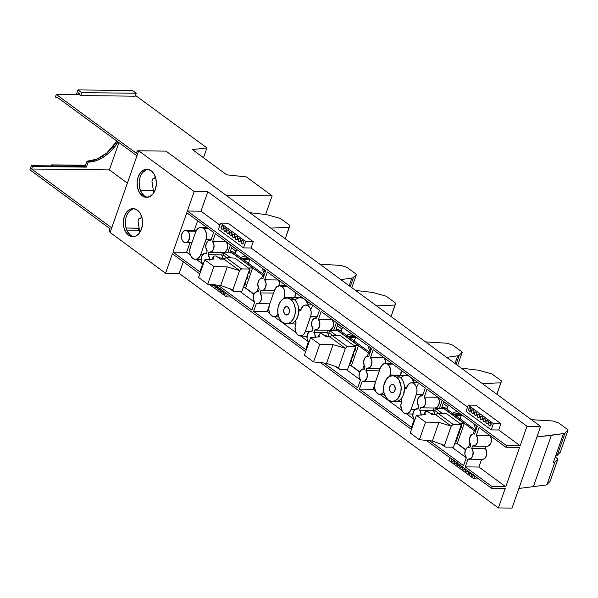 <?xml version="1.0" encoding="UTF-8"?>
<svg xmlns="http://www.w3.org/2000/svg" width="598" height="598" viewBox="0 0 598 598"><rect width="100%" height="100%" fill="white"/><g stroke="black" fill="none" stroke-linecap="round" stroke-linejoin="round"><path stroke-width="0.9" d="M141.472 215.998A2.437 1.674 90.7 0 1 139.775 218.569A2.437 1.674 90.7 0 1 139.042 218.307L138.018 221.215L139.596 231.247L140.261 231.732L139.596 231.247L138.018 221.215L139.042 218.307L140.881 217.971L141.39 215.362M139.042 218.307L140.515 218.322L139.042 218.307M155.398 176.515L154.247 178.653L152.976 178.518L151.952 181.426L153.529 191.457L154.254 191.995L153.529 191.457L151.952 181.426L152.976 178.518L154.448 178.533L152.976 178.518A2.437 1.674 90.7 0 0 153.708 178.78A2.437 1.674 90.7 0 0 155.36 176.911M195.965 231.262L187.503 231.164A6.092 4.179 90.7 0 1 189.648 238.034A6.092 4.179 90.7 0 1 185.522 242.698A6.092 4.179 90.7 0 1 183.691 242.055A6.092 4.179 90.7 0 1 181.538 235.186A6.092 4.179 90.7 0 1 185.664 230.522A6.092 4.179 90.7 0 1 187.503 231.164L195.965 231.262M223.899 291.144L223.757 293.655L225.207 294.096L224.13 294.081A1.779 1.218 90.7 0 1 223.697 291.465M221.036 289.043L220.894 291.555L222.351 291.996L221.267 291.981A1.779 1.218 90.7 0 1 220.834 289.365M218.173 286.943L218.038 289.454L219.488 289.895L218.412 289.881A1.779 1.218 90.7 0 1 217.978 287.264M215.317 284.842L215.175 287.354L216.626 287.795L215.549 287.78A1.779 1.218 90.7 0 1 215.116 285.164M212.028 283.96L212.694 285.68L213.77 285.687L212.694 285.68A1.779 1.218 90.7 0 1 212.081 284.626M221.709 229.116A1.779 1.218 90.7 0 1 221.081 227.105A1.779 1.218 90.7 0 1 222.292 225.745A1.779 1.218 90.7 0 1 222.822 225.932L221.895 225.835L221.178 226.724L221.335 228.69L222.172 229.303L223.061 228.87L223.488 227.651L222.822 225.932A1.779 1.218 90.7 0 1 223.45 227.943A1.779 1.218 90.7 0 1 222.247 229.303A1.779 1.218 90.7 0 1 221.709 229.116L222.792 229.124L221.709 229.116M224.571 231.217A1.779 1.218 90.7 0 1 223.944 229.206A1.779 1.218 90.7 0 1 225.147 227.845A1.779 1.218 90.7 0 1 225.685 228.032L224.751 227.935L223.914 229.468L224.198 230.791L225.027 231.404L226.216 230.424L225.685 228.032A1.779 1.218 90.7 0 1 226.313 230.043A1.779 1.218 90.7 0 1 225.11 231.404A1.779 1.218 90.7 0 1 224.571 231.217L225.648 231.232L224.571 231.217M227.427 233.317A1.779 1.218 90.7 0 1 226.806 231.306A1.779 1.218 90.7 0 1 228.01 229.946A1.779 1.218 90.7 0 1 228.548 230.133L227.195 230.38L226.769 231.598L227.061 232.891L227.89 233.504L228.78 233.071L229.206 231.852L228.548 230.133A1.779 1.218 90.7 0 1 229.176 232.144A1.779 1.218 90.7 0 1 227.965 233.504A1.779 1.218 90.7 0 1 227.427 233.317L228.511 233.332L227.427 233.317M230.29 235.418A1.779 1.218 90.7 0 1 229.662 233.414A1.779 1.218 90.7 0 1 230.865 232.046A1.779 1.218 90.7 0 1 231.404 232.233L230.477 232.136L229.759 233.033L229.684 234.394L230.746 235.605L231.934 234.625L231.404 232.233A1.779 1.218 90.7 0 1 232.031 234.244A1.779 1.218 90.7 0 1 230.828 235.612A1.779 1.218 90.7 0 1 230.29 235.418L231.366 235.433L230.29 235.418M233.153 237.518A1.779 1.218 90.7 0 1 232.525 235.515A1.779 1.218 90.7 0 1 233.728 234.147A1.779 1.218 90.7 0 1 234.267 234.341L233.332 234.237L232.487 235.799L232.779 237.092L233.609 237.705L234.797 236.726L234.267 234.341A1.779 1.218 90.7 0 1 234.894 236.345A1.779 1.218 90.7 0 1 233.691 237.712A1.779 1.218 90.7 0 1 233.153 237.518L234.229 237.533L233.153 237.518M236.008 239.626A1.779 1.218 90.7 0 1 235.38 237.615A1.779 1.218 90.7 0 1 236.591 236.247A1.779 1.218 90.7 0 1 237.122 236.442L236.195 236.345L235.477 237.234L235.634 239.2L236.472 239.805L237.361 239.379L237.787 238.161L237.122 236.442A1.779 1.218 90.7 0 1 237.75 238.453A1.779 1.218 90.7 0 1 236.546 239.813A1.779 1.218 90.7 0 1 236.008 239.626L237.092 239.634L236.008 239.626M238.871 241.727A1.779 1.218 90.7 0 1 238.243 239.716A1.779 1.218 90.7 0 1 239.447 238.355A1.779 1.218 90.7 0 1 239.985 238.542L239.051 238.445L238.34 239.335L238.497 241.3L239.327 241.906L240.516 240.934L239.985 238.542A1.779 1.218 90.7 0 1 240.613 240.553A1.779 1.218 90.7 0 1 239.409 241.913A1.779 1.218 90.7 0 1 238.871 241.727L239.948 241.734L238.871 241.727M241.727 243.827A1.779 1.218 90.7 0 1 241.106 241.816A1.779 1.218 90.7 0 1 242.31 240.456A1.779 1.218 90.7 0 1 242.848 240.643L241.495 240.889L241.069 242.108L241.353 243.401L242.19 244.014L243.08 243.58L243.506 242.362L242.848 240.643A1.779 1.218 90.7 0 1 243.476 242.653A1.779 1.218 90.7 0 1 242.265 244.014A1.779 1.218 90.7 0 1 241.727 243.827L242.81 243.842L241.727 243.827M471.56 473.145L471.418 475.657L472.876 476.098L471.792 476.083A1.779 1.218 90.7 0 1 471.359 473.466M468.697 471.045L468.563 473.556L470.013 473.997L468.937 473.982A1.779 1.218 90.7 0 1 468.503 471.366M465.842 468.944L465.7 471.456L467.15 471.897L466.074 471.882A1.779 1.218 90.7 0 1 465.64 469.266M462.979 466.844L462.845 469.355L464.295 469.796L463.211 469.781A1.779 1.218 90.7 0 1 462.777 467.165M460.124 464.743L459.982 467.255L461.432 467.688L460.355 467.681A1.779 1.218 90.7 0 1 459.922 465.057M457.261 462.635L457.119 465.147L458.576 465.588L457.492 465.58A1.779 1.218 90.7 0 1 457.059 462.957M454.398 460.535L454.263 463.046L455.713 463.487L454.637 463.472A1.779 1.218 90.7 0 1 454.203 460.856M451.542 458.434L451.4 460.946L452.85 461.387L451.774 461.372A1.779 1.218 90.7 0 1 451.341 458.756M469.378 411.118A1.779 1.218 90.7 0 1 468.75 409.107A1.779 1.218 90.7 0 1 469.953 407.746A1.779 1.218 90.7 0 1 470.491 407.933L469.138 408.18L468.712 409.398L469.004 410.691L469.834 411.297L471.022 410.325L470.491 407.933A1.779 1.218 90.7 0 1 471.119 409.944A1.779 1.218 90.7 0 1 469.916 411.304A1.779 1.218 90.7 0 1 469.378 411.118L470.454 411.125L469.378 411.118M472.233 413.218A1.779 1.218 90.7 0 1 471.605 411.207A1.779 1.218 90.7 0 1 472.816 409.847A1.779 1.218 90.7 0 1 473.347 410.034L472.42 409.936L471.702 410.826L471.859 412.792L472.697 413.405L473.586 412.971L474.012 411.753L473.347 410.034A1.779 1.218 90.7 0 1 473.975 412.044A1.779 1.218 90.7 0 1 472.771 413.405A1.779 1.218 90.7 0 1 472.233 413.218L473.317 413.233L472.233 413.218M475.096 415.318A1.779 1.218 90.7 0 1 474.468 413.308A1.779 1.218 90.7 0 1 475.672 411.947A1.779 1.218 90.7 0 1 476.21 412.134L475.275 412.037L474.565 412.926L474.491 414.294L475.552 415.505L476.741 414.526L476.21 412.134A1.779 1.218 90.7 0 1 476.838 414.145A1.779 1.218 90.7 0 1 475.634 415.505A1.779 1.218 90.7 0 1 475.096 415.318L476.172 415.333L475.096 415.318M477.952 417.419A1.779 1.218 90.7 0 1 477.324 415.408A1.779 1.218 90.7 0 1 478.535 414.048A1.779 1.218 90.7 0 1 479.073 414.235L477.72 414.481L477.294 415.7L477.578 416.993L478.415 417.606L479.304 417.172L479.731 415.961L479.073 414.235A1.779 1.218 90.7 0 1 479.693 416.245A1.779 1.218 90.7 0 1 478.49 417.613A1.779 1.218 90.7 0 1 477.952 417.419L479.035 417.434L477.952 417.419M480.814 419.519A1.779 1.218 90.7 0 1 480.187 417.516A1.779 1.218 90.7 0 1 481.39 416.148A1.779 1.218 90.7 0 1 481.928 416.343L481.001 416.238L480.284 417.135L480.209 418.495L481.27 419.706L482.459 418.727L481.928 416.343A1.779 1.218 90.7 0 1 482.556 418.346A1.779 1.218 90.7 0 1 481.353 419.714A1.779 1.218 90.7 0 1 480.814 419.519L481.891 419.534L480.814 419.519M483.677 421.627A1.779 1.218 90.7 0 1 483.049 419.617A1.779 1.218 90.7 0 1 484.253 418.249A1.779 1.218 90.7 0 1 484.791 418.443L483.438 418.682L483.012 419.901L483.304 421.194L484.133 421.807L485.322 420.828L484.791 418.443A1.779 1.218 90.7 0 1 485.419 420.446A1.779 1.218 90.7 0 1 484.208 421.814A1.779 1.218 90.7 0 1 483.677 421.627L484.754 421.635L483.677 421.627M486.533 423.728A1.779 1.218 90.7 0 1 485.905 421.717A1.779 1.218 90.7 0 1 487.108 420.357A1.779 1.218 90.7 0 1 487.647 420.544L486.72 420.446L486.002 421.336L486.159 423.302L486.996 423.907L487.886 423.481L488.312 422.263L487.647 420.544A1.779 1.218 90.7 0 1 488.274 422.554A1.779 1.218 90.7 0 1 487.071 423.915A1.779 1.218 90.7 0 1 486.533 423.728L487.609 423.735L486.533 423.728M489.396 425.828A1.779 1.218 90.7 0 1 488.768 423.818A1.779 1.218 90.7 0 1 489.971 422.457A1.779 1.218 90.7 0 1 490.51 422.644L489.575 422.547L488.865 423.436L489.022 425.402L489.852 426.008L491.04 425.036L490.51 422.644A1.779 1.218 90.7 0 1 491.137 424.655A1.779 1.218 90.7 0 1 489.934 426.015A1.779 1.218 90.7 0 1 489.396 425.828L490.472 425.836L489.396 425.828M134.124 208.702A14.06 9.643 -89.3 0 0 125.528 220.131A14.06 9.643 -89.3 0 0 130.588 235.253L128.54 235.231A14.06 9.643 90.7 0 1 123.592 219.376A14.06 9.643 90.7 0 1 133.1 208.612A14.06 9.643 90.7 0 1 137.346 210.107L133.728 208.65L129.99 209.33L126.701 212.036L124.362 216.364L123.33 221.649L123.764 227.098L125.595 231.867L128.54 235.231L132.158 236.688L135.896 236.008L139.185 233.302L141.524 228.974L142.556 223.689L142.122 218.24L140.291 213.471L137.346 210.107A14.06 9.643 90.7 0 1 142.294 225.962A14.06 9.643 90.7 0 1 132.786 236.726A14.06 9.643 90.7 0 1 128.54 235.231L130.588 235.253L127.643 231.889L125.812 227.12L125.378 221.679M147.915 169.331A14.06 9.643 -89.3 0 0 139.312 180.76A14.06 9.643 -89.3 0 0 144.38 195.89L142.331 195.867A14.06 9.643 90.7 0 1 137.376 180.005A14.06 9.643 90.7 0 1 146.891 169.241A14.06 9.643 90.7 0 1 151.13 170.736L147.512 169.279L143.774 169.959L140.485 172.665L138.153 176.993L137.121 182.285L137.555 187.727L139.379 192.496L142.331 195.867L145.949 197.318L149.687 196.645L152.976 193.931L155.308 189.603L156.34 184.319L155.906 178.877L154.082 174.108L151.13 170.736A14.06 9.643 90.7 0 1 156.085 186.591A14.06 9.643 90.7 0 1 146.57 197.355A14.06 9.643 90.7 0 1 142.331 195.867L144.38 195.89L141.427 192.519L139.596 187.75L139.17 182.308M285.231 314.57A4.216 2.893 90.7 0 1 283.744 309.809A4.216 2.893 90.7 0 1 286.599 306.58A4.216 2.893 90.7 0 1 287.87 307.028L285.665 306.796L283.975 308.904L283.661 310.489L284.342 313.554L286.315 315.004L287.436 314.802L289.126 312.687L289.305 309.472L287.87 307.028A4.216 2.893 90.7 0 1 289.357 311.782A4.216 2.893 90.7 0 1 286.502 315.011A4.216 2.893 90.7 0 1 285.231 314.57L287.78 314.593L285.231 314.57M391.04 392.325A4.216 2.893 90.7 0 1 389.56 387.571A4.216 2.893 90.7 0 1 392.408 384.342A4.216 2.893 90.7 0 1 393.686 384.791L391.473 384.551L390.487 385.366L389.477 388.252L390.158 391.316L392.131 392.766L394.239 391.75L395.248 388.864L394.568 385.8L393.686 384.791A4.216 2.893 90.7 0 1 395.166 389.545A4.216 2.893 90.7 0 1 392.318 392.774A4.216 2.893 90.7 0 1 391.04 392.325L393.596 392.355L391.04 392.325M295.427 299.605L297.557 298.193L299.852 297.61L303.276 298.342A13.358 9.157 -89.3 0 0 300.039 297.602L289.813 297.976A12.864 8.821 90.7 0 1 293.984 299.336L290.576 299.299A12.864 8.821 90.7 0 1 295.106 313.808A12.864 8.821 90.7 0 1 286.405 323.66A12.864 8.821 90.7 0 1 282.525 322.292A12.864 8.821 90.7 0 1 277.988 307.783A12.864 8.821 90.7 0 1 286.696 297.931A12.864 8.821 90.7 0 1 290.576 299.299L293.984 299.336A12.864 8.821 90.7 0 1 298.753 309.742A12.864 8.821 -89.3 0 0 293.984 299.336A12.864 8.821 -89.3 0 0 290.105 297.976L286.696 297.931M286.405 323.66L289.813 323.697A12.864 8.821 -89.3 0 0 294.545 321.769A12.864 8.821 -89.3 0 0 298.753 309.742L297.811 316.604L296.421 319.511L294.545 321.769A12.864 8.821 90.7 0 1 289.522 323.69M295.636 321.821L294.545 321.769L295.457 321.672L296.017 322.718L295.046 327.465L295.711 331.965L297.086 334.312L298.978 335.702L302.147 335.583L304.001 334.05L305.324 331.606L310.997 315.071L311.169 311.984L310.512 309.039L309.136 306.699L307.245 305.309L305.13 305.085L303.104 306.056L300.159 310.9L299.247 310.863L298.753 309.742L300.779 309.757L298.753 309.742A1.428 0.979 90.7 0 0 299.748 311.05L299.748 311.05A1.428 0.979 90.7 0 0 300.607 310.265L300.906 309.405A7.946 5.449 90.7 0 1 305.668 305.025A7.946 5.449 90.7 0 1 310.601 316.529L317.187 316.738L310.601 316.529L305.324 331.606A7.946 5.449 90.7 0 1 300.203 335.979A7.946 5.449 90.7 0 1 295.629 324.482L295.928 323.623A1.428 0.979 90.7 0 0 295.106 321.552L295.106 321.552A1.428 0.979 90.7 0 0 294.545 321.769L295.636 321.821M278.025 314.256A7.946 5.449 90.7 0 1 273.891 316.648A7.946 5.449 90.7 0 1 271.679 315.811A7.946 5.449 90.7 0 1 269.317 305.144L274.594 290.067A7.946 5.449 90.7 0 1 279.356 285.687A7.946 5.449 90.7 0 1 281.927 286.532L286.988 286.375L281.927 286.532A7.946 5.449 90.7 0 1 284.289 297.191L283.99 298.051L285.239 298.096L283.99 298.051L284.289 297.191L294.821 297.527L295.412 292.557A8.432 5.786 -89.3 0 1 294.821 297.527L284.289 297.191L284.857 292.646L284.207 289.709L282.824 287.361L279.886 285.709L276.792 286.726L274.594 290.067L269.317 305.144L268.749 309.689L270.012 313.905L272.673 316.364L275.835 316.245L278.033 314.256M401.243 377.368L403.373 375.955L405.668 375.372L409.092 376.097A13.358 9.157 -89.3 0 0 405.855 375.365L395.629 375.738A12.864 8.821 90.7 0 1 399.8 377.099L396.392 377.061A12.864 8.821 90.7 0 1 400.922 391.57A12.864 8.821 90.7 0 1 392.213 401.422A12.864 8.821 90.7 0 1 388.334 400.055A12.864 8.821 90.7 0 1 383.804 385.546A12.864 8.821 90.7 0 1 392.512 375.694A12.864 8.821 90.7 0 1 396.392 377.061L399.8 377.099A12.864 8.821 90.7 0 1 404.569 387.504A12.864 8.821 -89.3 0 0 399.8 377.099A12.864 8.821 -89.3 0 0 395.921 375.731L392.512 375.694M392.213 401.422L395.629 401.46A12.864 8.821 -89.3 0 0 400.361 399.524A12.864 8.821 -89.3 0 0 404.569 387.504L403.628 394.366L402.237 397.274L400.361 399.524A12.864 8.821 90.7 0 1 395.338 401.452M401.452 399.584L400.361 399.524L401.273 399.434L401.834 400.481L400.854 405.227L401.527 409.727L402.903 412.074L404.794 413.465L407.956 413.345L409.817 411.813L411.14 409.368L416.806 392.834L416.978 389.747L416.328 386.801L414.952 384.454L413.061 383.064L410.946 382.84L408.92 383.819L405.975 388.663L405.055 388.625L404.569 387.504L406.595 387.519L404.569 387.504A1.428 0.979 90.7 0 0 405.564 388.812L405.564 388.812A1.428 0.979 90.7 0 0 406.416 388.02L406.722 387.16A7.946 5.449 90.7 0 1 411.476 382.787A7.946 5.449 90.7 0 1 416.417 394.291L423.003 394.501L416.417 394.291L411.14 409.368A7.946 5.449 90.7 0 1 406.02 413.741A7.946 5.449 90.7 0 1 401.437 402.237L401.744 401.378A1.428 0.979 90.7 0 0 400.922 399.315L400.922 399.315A1.428 0.979 90.7 0 0 400.361 399.524L401.452 399.584M383.841 392.019A7.946 5.449 90.7 0 1 379.708 394.403A7.946 5.449 90.7 0 1 377.495 393.566A7.946 5.449 90.7 0 1 375.133 382.907L380.41 367.83A7.946 5.449 90.7 0 1 385.172 363.449A7.946 5.449 90.7 0 1 387.743 364.294L392.804 364.13L387.743 364.294A7.946 5.449 90.7 0 1 390.105 374.953L389.806 375.813L391.055 375.85L389.806 375.813L390.105 374.953L400.638 375.29L401.221 370.319A8.432 5.786 -89.3 0 1 400.638 375.29L390.105 374.953L390.673 370.409L389.41 366.193L387.743 364.294L385.703 363.464L382.608 364.481L380.41 367.83L375.133 382.907L374.565 387.452L375.828 391.668L378.482 394.127L381.651 394.007L383.841 392.019M203.44 228.294L208.029 228.346L203.44 228.294A8.432 5.786 90.7 0 1 205.944 239.619L211.131 239.678L205.944 239.619L206.564 236.449L206.303 233.183L205.204 230.32L203.44 228.294L201.264 227.427L199.022 227.831L197.048 229.453L195.651 232.054A8.432 5.786 90.7 0 1 200.891 227.404A8.432 5.786 90.7 0 1 203.44 228.294M229.804 252.887L232.181 246.099L229.804 252.887M335.62 330.649L337.997 323.854L335.62 330.649M441.436 408.412L443.813 401.617L441.436 408.412M140.463 190.56L153.409 190.702L140.463 190.56M142.533 172.687L145.822 169.982M126.769 230.14L138.258 230.267L140.253 231.74L138.258 230.267L126.769 230.14M128.749 212.058L132.031 209.352M202.632 254.718L200.666 254.696L205.944 239.619L200.666 254.696A8.432 5.786 90.7 0 1 195.419 259.345A8.432 5.786 90.7 0 1 190.366 247.131L189.753 250.3L190.007 253.567L191.106 256.43L192.877 258.456L195.045 259.323L197.288 258.919L199.261 257.29L200.666 254.696L202.632 254.718M195.651 232.054L190.366 247.131L195.651 232.054M202.565 263.965L196.301 259.36L202.565 263.965M190.456 255.062L186.621 252.244L189.947 242.751L186.621 252.244L190.456 255.062M194.201 230.619L197.661 220.729L194.201 230.619M505.198 488.461L498.373 507.941L179.213 273.398L183.287 261.774L179.213 273.398L165.571 273.241L172.396 253.769L199.829 273.929L172.396 253.769L165.571 273.241L110.092 232.473L138.691 150.801L194.178 191.569L207.812 191.726L526.98 426.269L520.155 445.742L498.71 429.984L500.907 423.698L475.739 405.205L500.907 423.698L498.71 429.984L520.155 445.742L506.513 445.592L187.353 211.049L200.995 211.206L207.812 191.726L200.995 211.206L219.885 225.087L200.995 211.206L187.353 211.049L194.178 191.569L187.353 211.049L506.513 445.592L505.93 447.267L519.572 447.416L505.781 486.787L478.901 467.031L481.592 459.354L478.901 467.031L505.781 486.787L492.139 486.63L465.259 466.881L478.901 467.031L465.259 466.881L492.139 486.63L491.556 488.312L505.198 488.461L491.556 488.312L426.389 440.42L491.556 488.312L492.139 486.63L505.781 486.787L519.572 447.416L505.93 447.267L479.05 427.51L505.93 447.267L506.513 445.592L520.155 445.742L526.98 426.269L540.614 426.426L165.975 151.115L138.691 150.801L110.092 232.473L165.571 273.241L179.213 273.398L498.373 507.941L505.198 488.461M214.764 284.902L305.645 351.684L214.764 284.902M320.58 362.665L411.461 429.446L320.58 362.665M253.246 241.697L228.077 223.204L253.246 241.697L251.04 247.983L253.246 241.697L245.741 241.614L243.543 247.893L251.04 247.983L467.554 407.089L251.04 247.983L243.543 247.893L218.375 229.4L243.543 247.893L245.741 241.614L253.246 241.697M466.036 411.402L491.205 429.895L498.71 429.984L491.205 429.895L466.036 411.402L468.241 405.123L493.402 423.616L491.205 429.895L493.402 423.616L500.907 423.698L493.402 423.616L468.241 405.123L475.739 405.205L468.241 405.123L466.036 411.402M278.354 280.028A6.092 4.179 -89.3 0 1 279.714 285.68L279.7 283.407L278.317 279.976M308.381 341.727L300.6 336.001L308.381 341.727M295.995 332.623L274.288 316.671L295.995 332.623M269.683 313.285L267.269 311.513L268.853 306.991L267.269 311.513L269.683 313.285M308.396 304.928L305.391 299.897A13.358 9.157 -89.3 0 1 308.396 304.928M312.238 306.699L310.833 309.301M384.17 357.783A6.092 4.179 -89.3 0 1 385.531 363.435L385.516 361.17L384.133 357.739M414.197 419.482L406.408 413.764L414.197 419.482M401.811 410.378L380.104 394.426L401.811 410.378M375.499 391.047L373.085 389.276L374.669 384.753L373.085 389.276L375.499 391.047M411.207 377.652A13.358 9.157 -89.3 0 1 414.212 382.683L411.207 377.659M418.054 384.462L416.649 387.055M254.613 302.214L240.202 291.622L254.613 302.214M226.306 241.779A6.092 4.179 -89.3 0 1 227.449 248.536A6.092 4.179 -89.3 0 1 223.48 252.483L209.838 252.334A6.092 4.179 90.7 0 0 213.822 248.342A6.092 4.179 90.7 0 0 212.626 241.57L226.238 241.727L212.626 241.57L215.37 233.736L265.699 270.73L215.37 233.736L212.626 241.57L214.009 245.008L213.628 248.97L211.647 251.758L208.911 252.169L208.037 254.681L221.671 254.838A6.092 4.179 -89.3 0 1 223.106 258.702L221.671 254.838L222.501 252.476L221.671 254.838L208.037 254.681L209.42 258.112L209.457 260.137M223.428 252.483L225.289 251.915L227.27 249.127L227.651 245.158L226.268 241.727M244.926 287.72L253.873 294.298L244.926 287.72M230.551 244.896L227.756 252.864L230.551 244.896M251.915 310.093L218.098 285.246L251.915 310.093L254.658 302.267L253.268 298.828L253.649 294.866L255.638 292.078L258.366 291.667L259.248 289.155L258.351 287.608L257.82 283.699L259.076 280.118L260.227 278.967L262.956 278.563L265.699 270.73L262.956 278.563A6.092 4.179 90.7 0 0 262.029 278.399A6.092 4.179 90.7 0 0 258.052 282.383A6.092 4.179 90.7 0 0 259.248 289.155L258.366 291.667A6.092 4.179 90.7 0 0 257.439 291.503A6.092 4.179 90.7 0 0 253.462 295.494A6.092 4.179 90.7 0 0 254.658 302.267L251.915 310.093M199.867 271.843L172.979 252.094L186.621 252.244L172.979 252.094L186.77 212.724L213.65 232.48L186.77 212.724L172.979 252.094L199.867 271.843L202.61 264.017L201.22 260.579L201.601 256.617L203.589 253.829L206.317 253.417L207.2 250.906L205.809 247.475L206.19 243.506L208.179 240.717L210.907 240.314L213.65 232.48L210.907 240.314A6.092 4.179 90.7 0 0 209.98 240.149A6.092 4.179 90.7 0 0 206.004 244.134A6.092 4.179 90.7 0 0 207.2 250.906L206.317 253.417A6.092 4.179 90.7 0 0 205.391 253.253A6.092 4.179 90.7 0 0 201.414 257.245A6.092 4.179 90.7 0 0 202.61 264.017L199.867 271.843M305.683 349.606L253.627 311.356L267.269 311.513L253.627 311.356L305.683 349.606L308.426 341.772L307.036 338.341L307.417 334.372L309.405 331.591L312.134 331.18L313.016 328.668L311.625 325.23L312.007 321.268L313.995 318.48L316.723 318.069L319.467 310.235L267.418 271.985L319.467 310.235L316.723 318.069A6.092 4.179 90.7 0 0 315.796 317.904A6.092 4.179 90.7 0 0 311.82 321.896A6.092 4.179 90.7 0 0 313.016 328.668L312.134 331.18A6.092 4.179 90.7 0 0 311.207 331.015A6.092 4.179 90.7 0 0 307.23 335A6.092 4.179 90.7 0 0 308.426 341.772L305.683 349.606M360.43 379.977L346.018 369.385L360.43 379.977M332.122 319.534A6.092 4.179 -89.3 0 1 333.265 326.299A6.092 4.179 -89.3 0 1 329.296 330.246L315.654 330.089A6.092 4.179 90.7 0 0 319.631 326.104A6.092 4.179 90.7 0 0 318.442 319.332L332.054 319.489L318.442 319.332L321.186 311.498L371.515 348.485L321.186 311.498L318.442 319.332L319.825 322.763L319.444 326.732L317.463 329.52L314.727 329.924L313.845 332.443L327.487 332.593A6.092 4.179 -89.3 0 1 328.922 336.457L327.487 332.593L328.317 330.238L327.487 332.593L313.845 332.443L314.742 333.983L315.273 337.9M329.244 330.246L331.098 329.677L333.086 326.889L333.467 322.92L332.077 319.489M350.742 365.483L359.69 372.061L350.742 365.483M336.368 322.658L333.572 330.627L336.368 322.658M357.731 387.855L323.914 363.008L357.731 387.855L360.474 380.022L359.084 376.591L359.465 372.621L361.454 369.841L364.182 369.429L365.064 366.918L364.167 365.371L363.636 361.454L364.892 357.881L366.043 356.729L368.772 356.318L371.515 348.485L368.772 356.318A6.092 4.179 90.7 0 0 367.845 356.154A6.092 4.179 90.7 0 0 363.868 360.146A6.092 4.179 90.7 0 0 365.064 366.918L364.182 369.429A6.092 4.179 90.7 0 0 363.255 369.265A6.092 4.179 90.7 0 0 359.278 373.249A6.092 4.179 90.7 0 0 360.474 380.022L357.731 387.855M411.491 427.368L359.443 389.119L373.085 389.276L359.443 389.119L411.491 427.368L414.235 419.534L412.852 416.103L413.233 412.134L415.214 409.346L417.95 408.942L418.824 406.423L417.441 402.992L417.823 399.03L419.803 396.242L422.539 395.831L425.283 387.997L373.234 349.748L425.283 387.997L422.539 395.831A6.092 4.179 90.7 0 0 421.612 395.667A6.092 4.179 90.7 0 0 417.636 399.651A6.092 4.179 90.7 0 0 418.824 406.423L417.95 408.942A6.092 4.179 90.7 0 0 417.023 408.778A6.092 4.179 90.7 0 0 413.046 412.762A6.092 4.179 90.7 0 0 414.235 419.534L411.491 427.368M466.246 457.732L451.834 447.14L466.246 457.732M437.938 397.296A6.092 4.179 -89.3 0 1 439.082 404.054A6.092 4.179 -89.3 0 1 435.112 408.008L421.47 407.851A6.092 4.179 90.7 0 0 425.447 403.867A6.092 4.179 90.7 0 0 424.251 397.094L437.863 397.244L424.251 397.094L426.994 389.261L477.331 426.247L426.994 389.261L424.251 397.094L425.641 400.525L425.26 404.495L423.272 407.275L420.544 407.687L419.661 410.198L433.303 410.355A6.092 4.179 -89.3 0 1 434.739 414.22L433.303 410.355L434.133 407.993L433.303 410.355L419.661 410.198L420.558 411.745L421.089 415.662M435.06 408.008L436.914 407.432L438.902 404.644L439.283 400.682L437.893 397.244M456.558 443.238L465.506 449.816L456.558 443.238M442.176 400.413L439.388 408.389L442.176 400.413M463.547 465.618L429.73 440.763L463.547 465.618L466.291 457.784L464.9 454.353L465.281 450.384L467.27 447.596L469.998 447.192L470.88 444.673L469.983 443.133L469.452 439.216L470.708 435.643L473.197 433.946L474.588 434.081L477.331 426.247L474.588 434.081A6.092 4.179 90.7 0 0 473.661 433.916A6.092 4.179 90.7 0 0 469.684 437.9A6.092 4.179 90.7 0 0 470.88 444.673L469.998 447.192A6.092 4.179 90.7 0 0 469.071 447.027A6.092 4.179 90.7 0 0 465.095 451.012A6.092 4.179 90.7 0 0 466.291 457.784L463.547 465.618M482.519 459.361L484.373 458.793L486.361 456.005L486.742 452.036L485.352 448.605L486.181 446.243L485.352 448.605L471.71 448.448L473.1 451.886L472.719 455.848L470.731 458.636L468.002 459.047L465.259 466.881L468.002 459.047A6.092 4.179 90.7 0 0 468.929 459.212A6.092 4.179 90.7 0 0 472.906 455.22A6.092 4.179 90.7 0 0 471.71 448.448L472.592 445.936L471.71 448.448L485.352 448.605A6.092 4.179 -89.3 0 1 486.548 455.377A6.092 4.179 -89.3 0 1 482.571 459.361L468.929 459.212M487.108 446.258L488.962 445.682L490.951 442.894L491.332 438.932L489.941 435.494M479.05 427.51L476.307 435.344L477.69 438.775L477.309 442.744L475.328 445.525L472.592 445.936A6.092 4.179 90.7 0 0 473.519 446.101A6.092 4.179 90.7 0 0 477.496 442.116A6.092 4.179 90.7 0 0 476.307 435.344L479.05 427.51M256.37 303.522L253.627 311.356L256.37 303.522L259.106 303.119L261.087 300.331L261.468 296.361L260.085 292.93L260.96 290.419L260.085 292.93A6.092 4.179 90.7 0 1 261.281 299.703A6.092 4.179 90.7 0 1 257.297 303.687A6.092 4.179 90.7 0 1 256.37 303.522M267.418 271.985L264.675 279.819L266.058 283.258L265.676 287.219L263.696 290.008L260.96 290.419A6.092 4.179 90.7 0 0 261.894 290.583A6.092 4.179 90.7 0 0 265.871 286.591A6.092 4.179 90.7 0 0 264.675 279.819L267.418 271.985M373.234 349.748L370.491 357.582L371.874 361.013L371.493 364.982L369.512 367.77L366.776 368.174L365.901 370.693L367.284 374.124L366.903 378.086L364.922 380.874L362.186 381.285L359.443 389.119L362.186 381.285A6.092 4.179 90.7 0 0 363.113 381.449A6.092 4.179 90.7 0 0 367.09 377.465A6.092 4.179 90.7 0 0 365.901 370.693L366.776 368.174A6.092 4.179 90.7 0 0 367.703 368.338A6.092 4.179 90.7 0 0 371.687 364.354A6.092 4.179 90.7 0 0 370.491 357.582L373.234 349.748M512.015 508.091L540.614 426.426L512.015 508.091L498.373 507.941L512.015 508.091M138.691 150.801L194.178 191.569L207.812 191.726L526.98 426.269L540.614 426.426L165.975 151.115L137.256 150.801L138.4 151.638L136.935 155.824L56.855 96.981L56.563 97.818L55.42 96.981L56.302 94.462L136.374 153.312L137.256 150.801L136.374 153.312L56.302 94.462L79.489 94.731L56.302 94.462L55.42 96.981L56.563 97.818L56.855 96.981L136.935 155.824L138.4 151.638L137.256 150.801L138.691 150.816M489.919 435.494L476.307 435.344L489.919 435.494M473.519 446.101L487.161 446.258A6.092 4.179 -89.3 0 0 491.13 442.303A6.092 4.179 -89.3 0 0 489.986 435.546M421.47 407.851A6.092 4.179 90.7 0 1 420.544 407.687L419.661 410.198A6.092 4.179 90.7 0 1 421.127 414.945M384.103 357.739L370.491 357.582L384.103 357.739M379.356 370.842L365.901 370.693L379.356 370.842M315.654 330.089A6.092 4.179 90.7 0 1 314.727 329.924L313.845 332.443A6.092 4.179 90.7 0 1 315.31 337.19M278.287 279.976L264.675 279.819L278.287 279.976M273.54 293.08L260.085 292.93L273.54 293.08M209.838 252.334A6.092 4.179 90.7 0 1 208.911 252.169L208.037 254.681A6.092 4.179 90.7 0 1 209.494 259.427M389.702 376.329A1.428 0.979 90.7 0 1 389.806 375.813L389.702 376.351M415.019 409.488L411.14 409.368L415.019 409.488M388.334 400.055L385.635 396.975L383.961 392.609L383.879 385.142L386.652 378.826L389.657 376.351L393.08 375.731L396.392 377.061L399.09 380.141L401.131 386.966L400.847 391.974L398.074 398.29L395.069 400.765L391.645 401.385L388.334 400.055M283.886 298.566A1.428 0.979 90.7 0 1 283.99 298.051L283.886 298.589M309.203 331.733L305.324 331.606L309.203 331.733M282.525 322.292L281.067 320.947L278.84 317.149L277.786 312.388L278.063 307.379L279.632 302.894L282.256 299.613L283.841 298.589L287.264 297.968L290.576 299.299L293.274 302.386L294.261 304.442L295.315 309.211L295.031 314.212L293.461 318.697L290.837 321.986L289.253 323.01L285.829 323.63L282.525 322.292M144.38 195.89A14.06 9.643 -89.3 0 0 147.594 197.288M130.588 235.253A14.06 9.643 -89.3 0 0 133.81 236.659M474.042 478.901L448.881 460.4L449.838 457.657L448.881 460.4L474.042 478.901L475.006 476.15L474.042 478.901L478.826 478.953L474.042 478.901M470.648 472.943A1.779 1.218 90.7 0 1 469.475 474.169A1.779 1.218 90.7 0 1 468.937 473.982L470.282 473.736L470.708 472.525M464.93 468.742A1.779 1.218 90.7 0 1 463.749 469.968A1.779 1.218 90.7 0 1 463.211 469.781L464.564 469.535L464.99 468.316M459.212 464.541A1.779 1.218 90.7 0 1 458.031 465.767A1.779 1.218 90.7 0 1 457.492 465.58L458.845 465.334L459.271 464.115M453.493 460.333A1.779 1.218 90.7 0 1 452.312 461.566A1.779 1.218 90.7 0 1 451.774 461.372L453.12 461.133L453.553 459.914M456.349 462.433A1.779 1.218 90.7 0 1 455.175 463.667A1.779 1.218 90.7 0 1 454.637 463.472L455.982 463.233L456.409 462.015M462.067 466.642A1.779 1.218 90.7 0 1 460.894 467.868A1.779 1.218 90.7 0 1 460.355 467.681L461.29 467.778L462.127 466.216M467.793 470.843A1.779 1.218 90.7 0 1 466.612 472.069A1.779 1.218 90.7 0 1 466.074 471.882L467.008 471.979L467.845 470.417M473.511 475.044A1.779 1.218 90.7 0 1 472.33 476.277A1.779 1.218 90.7 0 1 471.792 476.083L472.726 476.187L473.571 474.625M218.375 229.4L220.572 223.121L245.741 241.614L220.572 223.121L228.077 223.204L220.572 223.121L218.375 229.4M226.38 296.9L209.285 284.334L226.38 296.9L227.345 294.149L226.38 296.9L231.157 296.952L226.38 296.9M222.987 290.942A1.779 1.218 90.7 0 1 221.806 292.175A1.779 1.218 90.7 0 1 221.267 291.981L222.62 291.742L223.047 290.523M217.268 286.741A1.779 1.218 90.7 0 1 216.087 287.967A1.779 1.218 90.7 0 1 215.549 287.78L216.483 287.877L217.328 286.315M214.346 284.857A1.779 1.218 90.7 0 1 213.224 285.866A1.779 1.218 90.7 0 1 212.694 285.68L214.039 285.433L214.465 284.214M220.124 288.841A1.779 1.218 90.7 0 1 218.95 290.067A1.779 1.218 90.7 0 1 218.412 289.881L219.758 289.634L220.184 288.415M225.842 293.042A1.779 1.218 90.7 0 1 224.669 294.276A1.779 1.218 90.7 0 1 224.13 294.081L225.065 294.186L225.902 292.624M183.691 242.055L181.942 239.619L181.575 234.992L182.891 232.002L184.311 230.828L185.933 230.536L187.503 231.164L188.781 232.629L189.573 234.693L189.611 238.228L187.63 241.906L186.075 242.653L183.691 242.055M475.53 431.442L474.311 430.71L475.761 430.732L474.311 430.71L473.175 433.954L474.311 430.71L442.565 407.388L474.311 430.71A4.216 1.353 -160.7 0 0 475.515 431.435M469.968 443.103L468.585 447.057L469.968 443.103M475.881 430.388L444.613 407.41L442.565 407.388L442.206 408.419L442.565 407.388L444.613 407.41L475.881 430.388M465.61 449.599L456.969 443.245L465.61 449.599M458.92 431.494L459.735 431.502L458.412 435.277L457.597 435.262L458.412 435.277L457.762 434.791L458.412 435.277L459.735 431.502L458.92 431.494M454.809 443.223L457.335 443.253L464.227 423.563L459.952 423.519L464.227 423.563L443.634 408.434L464.227 423.563L457.335 443.253L454.809 443.223M455.706 440.659L456.364 441.137L455.541 441.13L456.364 441.137L455.706 440.659M457.679 437.37L456.364 441.137L457.679 437.37L456.865 437.355L457.679 437.37M433.326 414.421L436.204 414.235L433.326 414.421M459.817 428.93L460.467 429.409L459.653 429.401L460.467 429.409L459.817 428.93M461.791 425.641L460.467 429.409L461.791 425.641L460.968 425.634L461.791 425.641M434.716 410.437L438.379 413.121L434.716 410.437L435.449 408.344L442.281 413.36L435.449 408.344L443.634 408.434L435.449 408.344L434.716 410.437M432.735 413.861L432.967 414.033A1.689 0.546 -160.7 0 1 433.333 414.578A1.689 0.546 -160.7 0 1 433.311 414.623L432.249 413.577L430.478 413.091A1.689 0.546 -160.7 0 1 432.735 413.861M429.88 413.083L430.478 413.091L429.88 413.083M453.434 447.162L461.35 424.543L446.482 413.614L437.699 413.083L435.643 414.668L431.935 414.593L427.734 411.506L431.935 414.593L435.643 414.668L437.699 413.083L453.164 424.453L451.213 426.112L444.471 445.375L445.248 447.065L441.496 444.314L445.248 447.065L453.434 447.162L445.248 447.065L444.471 445.375L432.361 441.04L419.377 439.694L425.537 422.106L416.38 415.386L410.221 432.974L419.377 439.694L425.537 422.106L438.902 422.367L432.361 441.04L438.902 422.367L451.213 426.112L444.471 445.375L432.361 441.04L419.377 439.694L410.221 432.974L416.38 415.386L425.701 414.526L416.38 415.386L425.537 422.106L438.902 422.367L451.213 426.112L435.643 414.668L451.213 426.112L453.164 424.453L461.35 424.543L453.164 424.453L437.699 413.083L446.482 413.614L461.35 424.543L453.434 447.162M425.656 411.574L427.734 411.506L425.656 411.574L423.989 414.683L424.602 412.926L425.701 414.526L424.602 412.926L425.656 411.574M369.714 353.68L368.495 352.955L369.945 352.97L368.495 352.955L367.359 356.191L368.495 352.955L336.749 329.625L368.495 352.955A4.216 1.353 -160.7 0 0 369.699 353.672M364.16 365.341L362.769 369.302L364.16 365.341M370.065 352.626L338.797 329.648L336.749 329.625L336.39 330.657L336.749 329.625L338.797 329.648L370.065 352.626M359.794 371.836L351.153 365.483L359.794 371.836M353.104 353.732L353.919 353.747L352.603 357.514L351.781 357.507L352.603 357.514L351.945 357.036L352.603 357.514L353.919 353.747L353.104 353.732M348.993 365.46L351.519 365.49L358.411 345.808L354.143 345.756L358.411 345.808L337.818 330.672L358.411 345.808L351.519 365.49L348.993 365.46M349.897 362.896L350.548 363.375L349.733 363.367L350.548 363.375L349.897 362.896M351.871 359.607L350.548 363.375L351.871 359.607L351.048 359.6L351.871 359.607M327.51 336.659L330.388 336.48L327.51 336.659M354.001 351.168L354.651 351.646L353.837 351.639L354.651 351.646L354.001 351.168M355.974 347.879L354.651 351.646L355.974 347.879L355.16 347.872L355.974 347.879M328.9 332.675L332.563 335.366L328.9 332.675L329.64 330.582L336.465 335.598L329.64 330.582L337.818 330.672L329.64 330.582L328.9 332.675M327.345 336.966L326.927 336.106L324.669 335.336A1.689 0.546 -160.7 0 1 326.927 336.106L327.151 336.27A1.689 0.546 -160.7 0 1 327.517 336.816A1.689 0.546 -160.7 0 1 327.495 336.861M347.617 369.4L355.533 346.788L340.666 335.859L331.883 335.321L329.827 336.906L326.119 336.831L321.918 333.751L326.119 336.831L329.827 336.906L331.883 335.321L347.356 346.691L345.405 348.35L338.655 367.613L339.432 369.31L335.68 366.552L339.432 369.31L347.617 369.4L339.432 369.31L338.655 367.613L326.545 363.278L313.561 361.94L319.721 344.351L310.571 337.623L304.412 355.212L313.561 361.94L319.721 344.351L333.086 344.612L326.545 363.278L333.086 344.612L345.405 348.35L338.655 367.613L326.545 363.278L313.561 361.94L304.412 355.212L310.571 337.623L319.885 336.771L310.571 337.623L319.721 344.351L333.086 344.612L345.405 348.35L329.827 336.906L345.405 348.35L347.356 346.691L355.533 346.788L347.356 346.691L331.883 335.321L340.666 335.859L355.533 346.788L347.617 369.4M319.84 333.819L321.918 333.751L319.84 333.819L318.173 336.928L318.786 335.164L319.885 336.771L318.786 335.164L319.84 333.819M263.897 275.917L262.679 275.192L264.129 275.207L262.679 275.192L261.543 278.429L262.679 275.192L230.933 251.863L262.679 275.192A4.216 1.353 -160.7 0 0 263.882 275.91M258.343 287.578L256.953 291.54L258.343 287.578M264.249 274.863L232.981 251.885L230.933 251.863L230.574 252.894L230.933 251.863L232.981 251.885L264.249 274.863M253.978 294.074L245.337 287.728L253.978 294.074M247.288 275.977L248.103 275.984L246.787 279.752L245.965 279.744L246.787 279.752L246.129 279.273L246.787 279.752L248.103 275.984L247.288 275.977M243.184 287.698L245.703 287.728L252.595 268.046L248.327 267.994L252.595 268.046L232.009 252.917L252.595 268.046L245.703 287.728L243.184 287.698M244.081 285.134L244.732 285.62L243.917 285.605L244.732 285.62L244.081 285.134M246.055 281.845L244.732 285.62L246.055 281.845L245.232 281.837L246.055 281.845M221.694 258.904L224.571 258.717L221.694 258.904M248.185 273.413L248.835 273.891L248.021 273.877L248.835 273.891L248.185 273.413M250.158 270.117L248.835 273.891L250.158 270.117L249.344 270.109L250.158 270.117M223.091 254.912L226.747 257.603L223.091 254.912L223.824 252.819L230.649 257.843L223.824 252.819L232.009 252.917L223.824 252.819L223.091 254.912M221.111 258.343L221.335 258.515A1.689 0.546 -160.7 0 1 221.701 259.054A1.689 0.546 -160.7 0 1 221.679 259.098L220.625 258.052L218.853 257.574A1.689 0.546 -160.7 0 1 221.111 258.343M218.255 257.566L218.853 257.574L218.255 257.566M241.801 291.637L249.725 269.025L234.85 258.097L226.066 257.559L224.018 259.151L220.303 259.076L216.102 255.989L220.303 259.076L224.018 259.151L226.066 257.559L241.54 268.928L239.589 270.588L232.839 289.858L233.616 291.547L229.864 288.789L233.616 291.547L241.801 291.637L233.616 291.547L232.839 289.858L220.737 285.515L207.745 284.177L213.905 266.588L204.755 259.861L198.596 277.45L207.745 284.177L213.905 266.588L227.27 266.85L220.737 285.515L227.27 266.85L239.589 270.588L232.839 289.858L220.737 285.515L207.745 284.177L198.596 277.45L204.755 259.861L214.069 259.009L204.755 259.861L213.905 266.588L227.27 266.85L239.589 270.588L224.018 259.151L239.589 270.588L241.54 268.928L249.725 269.025L241.54 268.928L226.066 257.559L234.85 258.097L249.725 269.025L241.801 291.637M214.024 256.056L216.102 255.989L214.024 256.056L212.357 259.166L212.97 257.409L214.069 259.009L212.97 257.409L214.024 256.056M460.116 418.802L461.342 415.296L455.257 415.229L461.342 415.296L460.116 418.802M452.589 413.27L453.949 412.336L457.395 411.596L453.949 412.336A3.752 2.571 90.7 0 0 452.589 413.27M475.716 425.058L476.748 427.906L475.716 425.058M476.03 429.955L473.721 423.593L476.03 429.955M453.927 414.257A1.876 1.286 90.7 0 1 454.129 414.19L459.391 413.061L453.561 414.526M461.738 414.616L461.342 415.296A1.876 1.286 -89.3 0 1 461.649 414.728M496.901 394.299L500.93 382.795L482.399 383.647L500.93 382.795L501.438 380.896L492.005 373.959L480.471 370.745A9.374 3.012 19.3 0 0 477.04 370.042L461.35 368.174L477.04 370.042A9.374 3.012 -160.7 0 1 480.471 370.745L492.005 373.959L501.438 380.896L496.901 394.299M448.313 405.1L443.761 401.759L448.313 405.1M446.908 409.099L448.358 404.958L446.908 409.099M446.601 408.868L447.416 406.55L446.601 408.868M447.723 406.775L443.178 403.433L447.723 406.775M454.129 414.19L461.028 414.272L454.129 414.19M550.063 481.397L547.065 484.447A9.374 3.012 -160.7 0 1 545.458 485.09L518.892 488.461L545.458 485.09A9.374 3.012 19.3 0 0 547.065 484.447L550.063 481.397L557.904 458.995L550.063 481.397M531.435 419.676L552.896 420.977L531.435 419.676M555.273 457.059L557.904 458.995L554.907 462.045L547.065 484.447L554.907 462.045A9.374 3.012 -160.7 0 1 553.307 462.688L563.495 433.58L551.363 435.299L533.326 486.817L551.363 435.299L536.929 436.951L563.495 433.58A9.374 3.012 19.3 0 0 565.103 432.937L568.1 429.88L558.659 422.95L552.896 420.977L558.659 422.95L568.1 429.88L560.251 452.29L568.1 429.88L565.103 432.937L557.254 455.34L560.251 452.29L557.254 455.34L565.103 432.937A9.374 3.012 -160.7 0 1 563.495 433.58L555.647 455.982A9.374 3.012 19.3 0 0 557.254 455.34A9.374 3.012 19.3 0 1 555.647 455.982L553.307 462.688A9.374 3.012 -160.7 0 0 554.907 462.045L557.904 458.995L555.273 457.059M354.3 341.039L355.526 337.534L349.441 337.466L355.526 337.534L354.3 341.039M346.773 335.508L348.133 334.574L351.579 333.841L348.133 334.574A3.752 2.571 90.7 0 0 346.773 335.508M369.9 347.296L370.932 350.144L369.9 347.296M370.222 352.192L367.905 345.831L370.222 352.192M348.118 336.495A1.876 1.286 90.7 0 1 348.313 336.427L353.575 335.306L347.744 336.764M355.93 336.861L355.526 337.534A1.876 1.286 -89.3 0 1 355.832 336.966M391.092 316.536L395.121 305.032L376.591 305.884L395.121 305.032L395.622 303.134L386.188 296.204L374.662 292.983A9.374 3.012 19.3 0 0 371.223 292.287L355.541 290.419L371.223 292.287A9.374 3.012 -160.7 0 1 374.662 292.983L386.188 296.204L395.622 303.134L391.092 316.536M342.497 327.338L337.945 323.996L342.497 327.338M341.092 331.337L342.542 327.196L341.092 331.337M340.785 331.113L341.6 328.788L340.785 331.113M341.906 329.012L337.362 325.671L341.906 329.012M348.313 336.427L355.212 336.51L348.313 336.427M425.619 341.914L447.087 343.222L425.619 341.914M454.988 363.502L457.679 355.817L446.669 357.38L457.679 355.817A9.374 3.012 19.3 0 0 459.286 355.175L462.284 352.125L452.85 345.188L447.087 343.222L452.85 345.188L462.284 352.125L457.627 365.438L462.284 352.125L459.286 355.175L456.087 364.309L459.286 355.175A9.374 3.012 -160.7 0 1 457.679 355.817L454.988 363.502M248.484 263.277L249.71 259.779L243.625 259.711L249.71 259.779L248.484 263.277M240.957 257.745L242.317 256.819L245.771 256.079L242.317 256.819A3.752 2.571 90.7 0 0 240.957 257.753M264.084 269.541L265.123 272.389L264.084 269.541M264.406 274.43L262.088 268.076L264.406 274.43M242.302 258.732A1.876 1.286 90.7 0 1 242.496 258.672L247.759 257.544L241.928 259.009M250.114 259.098L249.71 259.779A1.876 1.286 -89.3 0 1 250.016 259.203M285.276 238.781L289.305 227.27L270.774 228.122L289.305 227.27L289.806 225.379L280.372 218.442L268.846 215.228A9.374 3.012 19.3 0 0 265.407 214.525L249.725 212.656L265.407 214.525A9.374 3.012 -160.7 0 1 268.846 215.228L280.372 218.442L289.806 225.379L285.276 238.781M236.681 249.575L232.136 246.234L236.681 249.575M235.283 253.574L236.733 249.441L235.283 253.574M234.969 253.35L235.784 251.025L234.969 253.35M236.09 251.257L231.546 247.916L236.09 251.257M242.496 258.672L249.403 258.747L242.496 258.672M319.803 264.152L341.271 265.46L319.803 264.152M349.18 285.739L351.863 278.055L340.853 279.625L351.863 278.055A9.374 3.012 19.3 0 0 353.47 277.412L356.468 274.362L347.034 267.426L341.271 265.46L347.034 267.426L356.468 274.362L351.811 287.675L356.468 274.362L353.47 277.412L350.271 286.547L353.47 277.412A9.374 3.012 -160.7 0 1 351.863 278.055L349.18 285.739M109.98 228.698L29.9 169.854L31.365 165.661L85.245 166.281L87.009 161.251L96.921 159.128L106.893 152.856L116.902 141.106A32.8 21.423 126.3 0 1 87.009 161.251L85.245 166.281L86.389 167.119L88.153 162.095L93.004 161.58L98.065 159.965L103.148 157.304L108.036 153.701L112.566 149.291L118.038 141.943A32.8 21.423 -53.7 0 1 88.153 162.095L87.009 161.251L88.153 162.095L86.389 167.119L85.245 166.281L31.365 165.661L32.509 166.506L31.634 169.017L111.706 227.86L110.241 232.054L109.098 231.209L109.98 228.698L29.9 169.854L31.365 165.661L32.509 166.506L86.389 167.119L32.509 166.506L31.634 169.017L109.382 169.907L31.634 169.017L111.706 227.86L110.241 232.054L109.098 231.209L109.98 228.698M80.633 95.568L79.489 94.731L79.781 93.893L78.353 92.84L77.695 94.708L78.353 92.84L79.781 93.893L79.489 94.731L80.633 95.568L135.193 96.188L80.633 95.568L81.657 92.638L80.633 95.568M226.104 195.299L272.12 195.823L246.376 176.911L226.754 174.825L192.436 149.605L206.915 147.908L135.469 95.403L206.915 147.908L203.477 157.715L206.915 147.908L192.436 149.605L226.754 174.825L246.376 176.911L272.12 195.823L226.104 195.299M58.021 97.833L56.563 97.818L58.021 97.833M118.942 142.608L109.382 169.907L127.374 183.123L109.382 169.907L118.942 142.608M265.564 214.54L272.12 195.823L265.564 214.54M126.036 228.025L138.99 228.174L138.258 230.267L139.125 228.279L126.036 228.025M135.193 96.188L136.224 93.258L81.657 92.638L136.224 93.258L132.502 90.53L77.942 89.909L81.657 92.638L77.942 89.909L132.502 90.53L136.224 93.258L135.193 96.188M76.267 94.693L77.942 89.909L76.267 94.693M85.312 166.087L52.766 165.908L85.312 166.087M85.604 165.257L51.69 164.876L52.833 165.713L51.69 164.876L85.604 165.257M51.331 165.893L51.69 164.876L51.331 165.893M191.891 242.773L185.544 242.706M295.771 324.064L289.664 323.697M278.758 316.933L273.891 316.648M285.739 285.455L279.378 285.687M401.587 401.819L395.48 401.46M384.574 394.695L379.708 394.403M391.555 363.218L385.194 363.449M206.833 227.472L200.913 227.404M201.145 259.412L195.449 259.345M470.05 447.035L469.124 447.027M474.64 433.931L473.713 433.916M422.592 395.682L421.665 395.667M418.002 408.785L417.023 408.778M375.589 381.591L363.165 381.449M364.234 369.28L363.307 369.265M368.824 356.169L367.897 356.154M380.179 368.48L367.755 368.338M316.776 317.919L315.849 317.904M312.186 331.03L311.259 331.015M269.773 303.829L257.349 303.687M258.418 291.518L257.491 291.503M263.008 278.406L262.081 278.399M274.362 290.725L261.939 290.583M210.959 240.157L210.033 240.149M206.37 253.268L205.443 253.253M411.506 382.78L417.867 382.548M406.02 413.741L412.807 414.145M305.69 305.025L312.051 304.793M300.203 335.979L306.991 336.382M196.271 230.641L185.679 230.522"/></g></svg>

